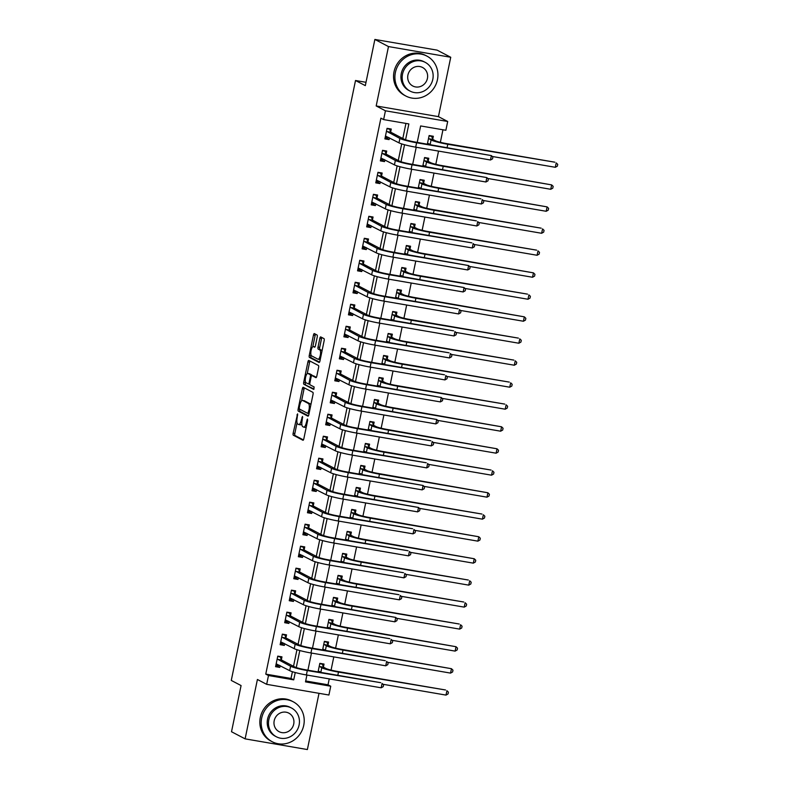 <?xml version="1.0" encoding="UTF-8"?>
<svg xmlns="http://www.w3.org/2000/svg" width="789" height="789" viewBox="0 0 789 789"><rect width="100%" height="100%" fill="white"/><g stroke="black" fill="none" stroke-linecap="round" stroke-linejoin="round"><path stroke-width="1.18" d="M297.571 413.85L293.143 433.21A1.775 0.582 -80.3 0 0 293.321 435.222L302.937 440.252A1.775 0.582 -80.3 0 0 302.996 440.272A1.775 0.582 -80.3 0 0 303.824 438.802L307.631 420.458L307.463 419.038L306.388 422.44A5.671 1.844 -80.3 0 1 303.716 427.135A5.671 1.844 -80.3 0 1 303.538 427.066L302.729 426.652A5.671 1.844 -80.3 0 1 302.167 420.231L302.532 416.454L301.418 419.837A5.671 1.844 -80.3 0 1 298.755 424.531A5.671 1.844 -80.3 0 1 298.567 424.472L297.769 424.048A5.671 1.844 -80.3 0 1 297.197 417.628L297.571 413.85M317.237 337.011A1.775 0.582 -80.3 0 0 317.06 335L314.367 333.589A1.775 0.582 -80.3 0 0 314.308 333.569A1.775 0.582 -80.3 0 0 313.47 335.039L309.258 355.415A1.775 0.582 -80.3 0 0 309.426 357.417L319.042 362.457A1.775 0.582 -80.3 0 0 319.101 362.476A1.775 0.582 -80.3 0 0 319.939 361.007L324.161 340.631A1.775 0.582 -80.3 0 0 323.983 338.619L320.719 336.923A1.775 0.582 -80.3 0 0 320.669 336.903A1.775 0.582 -80.3 0 0 319.831 338.363L318.026 347.091A1.775 0.582 -80.3 0 0 318.204 349.093L319.821 349.941A4.744 1.539 -80.3 0 1 320.334 355.06A4.744 1.539 -80.3 0 1 318.056 359.232A4.744 1.539 -80.3 0 1 317.908 359.173L311.576 355.859A4.744 1.539 -80.3 0 1 311.053 350.74A4.744 1.539 -80.3 0 1 313.332 346.568A4.744 1.539 -80.3 0 1 313.489 346.627L314.545 347.18A1.775 0.582 -80.3 0 0 314.604 347.199A1.775 0.582 -80.3 0 0 315.432 345.73L317.237 337.011M374.874 39.45L437.136 50.141L450.736 57.262L388.484 46.571L374.874 39.45L365.317 85.636L355.514 80.508L231.276 680.434L241.079 685.562L231.512 731.738L245.113 738.859L257.411 679.487L266.662 684.329L268.487 675.532L265.765 674.112L380.9 118.163L383.622 119.593L385.436 110.795L447.688 121.476L445.874 130.274L420.636 125.944L417.223 142.395M388.484 46.571L376.185 105.953L385.436 110.795M303.242 387.3A1.775 0.582 -80.3 0 0 303.183 387.281A1.775 0.582 -80.3 0 0 302.355 388.74L298.134 409.116A1.775 0.582 -80.3 0 0 298.311 411.128L307.927 416.158A1.775 0.582 -80.3 0 0 307.986 416.178A1.775 0.582 -80.3 0 0 308.815 414.718L313.036 394.332A1.775 0.582 -80.3 0 0 312.858 392.33L303.242 387.3M303.696 382.271L307.917 361.895A1.775 0.582 -80.3 0 1 308.746 360.425A1.775 0.582 -80.3 0 1 308.805 360.445L318.421 365.475A1.775 0.582 -80.3 0 1 318.598 367.487L316.793 376.205A1.775 0.582 -80.3 0 1 315.955 377.675A1.775 0.582 -80.3 0 1 315.896 377.655L312 375.613A1.775 0.582 -80.3 0 0 311.941 375.594A1.775 0.582 -80.3 0 0 311.113 377.053L309.909 382.843A1.775 0.582 -80.3 0 0 310.087 384.845L314.15 386.975L313.687 389.401L303.873 384.273A1.775 0.582 -80.3 0 1 303.696 382.271L305.373 382.557L305.511 381.925M245.113 738.859L307.375 749.55L319.012 693.314M265.765 674.112L291.003 678.441L292.403 671.705M293.518 666.311L296.95 649.712M298.074 644.317L301.506 627.719M302.621 622.324L306.063 605.725M307.177 600.33L310.619 583.732M311.734 578.337L315.166 561.748M316.29 556.353L319.723 539.755M320.837 534.36L324.279 517.762M325.393 512.367L328.835 495.768M329.95 490.373L333.392 473.775M334.506 468.38L337.939 451.791M339.063 446.396L342.495 429.798M343.609 424.403L347.052 407.805M348.166 402.41L351.608 385.811M352.722 380.416L356.155 363.818M357.279 358.423L360.711 341.824M361.826 336.439L365.268 319.841M366.382 314.446L369.824 297.847M370.938 292.453L374.371 275.854M375.495 270.459L378.927 253.861M380.042 248.466L383.484 231.867M384.598 226.482L388.04 209.884M389.155 204.489L392.597 187.89M393.711 182.496L397.143 165.897M398.267 160.502L401.7 143.904M402.814 138.509L405.94 123.419M281.377 659.722L281.969 656.852L277.767 656.132L275.578 666.685L279.789 667.405L280.144 665.66M285.934 637.729L286.525 634.859L282.324 634.139L280.134 644.692L284.336 645.412L284.701 643.676M290.49 615.736L291.082 612.866L286.871 612.146L284.691 622.699L288.892 623.428L289.257 621.683M295.037 593.742L295.638 590.872L291.427 590.152L289.238 600.715L293.449 601.435L293.814 599.689M299.593 571.759L300.185 568.889L295.983 568.159L293.794 578.722L298.005 579.442L298.36 577.696M304.15 549.765L304.741 546.895L300.54 546.175L298.35 556.728L302.552 557.448L302.917 555.703M308.706 527.772L309.298 524.902L305.087 524.182L302.907 534.735L307.108 535.455L307.473 533.719M313.253 505.779L313.854 502.909L309.643 502.189L307.463 512.742L311.665 513.461L312.03 511.726M317.809 483.785L318.401 480.915L314.2 480.195L312.01 490.748L316.221 491.478L316.576 489.732M322.366 461.802L322.957 458.932L318.756 458.202L316.567 468.765L320.778 469.485L321.133 467.739M326.922 439.808L327.514 436.938L323.312 436.218L321.123 446.771L325.324 447.491L325.689 445.746M331.479 417.815L332.07 414.945L327.859 414.225L325.679 424.778L329.881 425.498L330.246 423.752M336.025 395.822L336.627 392.952L332.416 392.232L330.226 402.784L334.437 403.504L334.792 401.769M340.582 373.828L341.173 370.958L336.972 370.238L334.783 380.791L338.994 381.521L339.349 379.775M345.138 351.845L345.73 348.975L341.529 348.245L339.339 358.808L343.54 359.528L343.905 357.782M349.695 329.851L350.286 326.981L346.075 326.261L343.896 336.814L348.097 337.534L348.462 335.789M354.241 307.858L354.843 304.988L350.632 304.268L348.442 314.821L352.653 315.541L353.018 313.795M358.798 285.865L359.389 282.995L355.188 282.275L352.999 292.827L357.21 293.547L357.565 291.812M363.354 263.871L363.946 261.001L359.745 260.281L357.555 270.834L361.766 271.564L362.121 269.818M367.911 241.888L368.502 239.018L364.291 238.288L362.112 248.851L366.313 249.571L366.678 247.825M372.457 219.894L373.059 217.024L368.848 216.294L366.668 226.857L370.869 227.577L371.234 225.832M377.014 197.901L377.606 195.031L373.404 194.311L371.215 204.864L375.426 205.584L375.781 203.838M381.57 175.908L382.162 173.038L377.961 172.318L375.771 182.87L379.982 183.59L380.337 181.855M386.127 153.914L386.718 151.044L382.517 150.324L380.328 160.877L384.529 161.607L384.894 159.861M390.683 131.921L391.275 129.051L387.064 128.331L384.884 138.894L389.085 139.614L389.45 137.868M305.698 680.966L328.017 684.793L329.24 678.885M331.064 670.108L333.796 656.892M335.611 648.114L338.353 634.898M340.167 626.121L342.909 612.905M344.724 604.137L347.456 590.922M349.28 582.144L352.012 568.928M353.827 560.151L356.569 546.935M358.384 538.157L361.125 524.941M362.94 516.164L365.672 502.948M367.496 494.18L370.228 480.965M372.053 472.187L374.785 458.971M376.6 450.194L379.341 436.978M381.156 428.2L383.898 414.984M385.713 406.207L388.444 392.991M390.269 384.223L393.001 371.008M394.816 362.23L397.557 349.014M399.372 340.237L402.114 327.021M403.929 318.243L406.66 305.027M408.485 296.25L411.217 283.034M413.032 274.256L415.773 261.041M417.588 252.273L420.33 239.057M422.145 230.28L424.886 217.064M426.701 208.286L429.433 195.07M431.258 186.293L433.989 173.077M435.804 164.299L438.546 151.084M440.361 142.316L442.954 129.771M323.441 666.942L324.032 664.072L319.831 663.352L318.056 671.932M327.997 644.948L328.589 642.078L324.378 641.358L322.602 649.939M332.544 622.955L333.145 620.085L328.934 619.365L327.159 627.945M337.1 600.971L337.702 598.101L333.491 597.372L331.715 605.952M341.657 578.978L342.248 576.108L338.047 575.378L336.272 583.959M346.213 556.985L346.805 554.115L342.604 553.395L340.818 561.975M350.77 534.991L351.361 532.121L347.15 531.401L345.375 539.982M355.316 512.998L355.918 510.128L351.707 509.408L349.931 517.988M359.873 491.005L360.465 488.135L356.263 487.415L354.488 495.995M364.429 469.021L365.021 466.151L360.82 465.421L359.034 474.002M368.986 447.028L369.577 444.158L365.366 443.438L363.591 452.018M373.532 425.034L374.134 422.164L369.923 421.444L368.147 430.025M378.089 403.041L378.681 400.171L374.479 399.451L372.704 408.031M382.645 381.048L383.237 378.178L379.036 377.458L377.26 386.038M387.202 359.064L387.793 356.194L383.592 355.464L381.807 364.045M391.758 337.071L392.35 334.201L388.139 333.481L386.363 342.061M396.305 315.077L396.906 312.207L392.695 311.487L390.92 320.068M400.861 293.084L401.453 290.214L397.252 289.494L395.476 298.074M405.418 271.091L406.01 268.221L401.808 267.501L400.023 276.081M409.974 249.107L410.566 246.237L406.355 245.507L404.579 254.088M414.521 227.114L415.122 224.244L410.911 223.524L409.136 232.104M419.077 205.12L419.669 202.25L415.468 201.53L413.692 210.111M423.634 183.127L424.226 180.257L420.024 179.537L418.249 188.117M428.19 161.134L428.782 158.264L424.571 157.544L422.796 166.124M432.737 139.15L433.339 136.28L429.127 135.55L427.352 144.131M366.007 82.303L355.514 80.508M376.185 105.953L438.437 116.634L450.736 57.262M438.437 116.634L447.688 121.476M328.017 684.793L330.739 686.223L328.914 695.02L266.662 684.329M405.576 139.771L408.86 123.922L383.622 119.593M268.487 675.532L293.725 679.862L295.244 672.534M296.269 667.563L299.8 650.54M300.826 645.57L304.357 628.547M305.382 623.586L308.903 606.554M309.939 601.593L313.46 584.57M314.486 579.599L318.016 562.577M319.042 557.606L322.573 540.583M323.598 535.613L327.119 518.59M328.155 513.629L331.676 496.597M332.702 491.636L336.232 474.613M337.258 469.642L340.789 452.62M341.815 447.649L345.335 430.626M346.371 425.656L349.892 408.633M350.927 403.672L354.448 386.64M355.474 381.679L359.005 364.656M360.031 359.685L363.561 342.663M364.587 337.692L368.108 320.669M369.144 315.699L372.664 298.676M373.69 293.715L377.221 276.683M378.247 271.722L381.777 254.699M382.803 249.728L386.324 232.706M387.36 227.735L390.88 210.712M391.906 205.742L395.437 188.719M396.463 183.748L399.993 166.726M401.019 161.765L404.54 144.732M306.921 675.049L305.501 681.883L330.739 686.223M416.217 147.257L412.667 164.388M411.661 169.25L408.12 186.382M407.114 191.244L403.564 208.365M402.558 213.227L399.007 230.358M398.001 235.221L394.451 252.352M393.445 257.214L389.904 274.345M388.898 279.207L385.348 296.339M384.342 301.201L380.791 318.332M379.785 323.184L376.235 340.315M375.229 345.178L371.688 362.309M370.672 367.171L367.132 384.302M366.126 389.164L362.575 406.296M361.569 411.158L358.019 428.289M357.013 433.141L353.462 450.272M352.456 455.135L348.916 472.266M347.91 477.128L344.359 494.259M343.353 499.121L339.803 516.253M338.797 521.115L335.246 538.246M334.24 543.098L330.699 560.229M329.694 565.092L326.143 582.223M325.137 587.085L321.587 604.216M320.581 609.078L317.03 626.21M316.024 631.072L312.483 648.203M311.468 653.055L307.927 670.186M291.003 678.441L293.725 679.862M279.789 667.405L275.854 665.354M284.336 645.412L280.411 643.36M288.892 623.428L284.967 621.367M293.449 601.435L289.514 599.374M298.005 579.442L294.07 577.38M302.552 557.448L298.627 555.397M307.108 535.455L303.183 533.403M311.665 513.461L307.74 511.41M316.221 491.478L312.286 489.417M320.778 469.485L316.843 467.423M325.324 447.491L321.399 445.43M329.881 425.498L325.956 423.446M334.437 403.504L330.502 401.453M338.994 381.521L335.059 379.46M343.54 359.528L339.615 357.466M348.097 337.534L344.172 335.473M352.653 315.541L348.728 313.489M357.21 293.547L353.275 291.496M361.766 271.564L357.831 269.503M366.313 249.571L362.388 247.509M370.869 227.577L366.944 225.516M375.426 205.584L371.491 203.532M379.982 183.59L376.047 181.539M384.529 161.607L380.604 159.546M389.085 139.614L385.16 137.552M300.244 424.758A5.671 1.844 -80.3 0 0 300.431 424.817A5.671 1.844 -80.3 0 0 301.822 423.723M305.215 427.362A5.671 1.844 -80.3 0 0 305.402 427.421A5.671 1.844 -80.3 0 0 306.27 427.027M297.049 422.786L294.83 433.496A1.775 0.582 -80.3 0 0 295.007 435.508L303.43 439.917M299.85 409.254L299.81 409.412A1.775 0.582 -80.3 0 0 299.988 411.414L308.42 415.833M304.426 387.922A1.775 0.582 -80.3 0 0 304.031 389.036L301.595 400.812M299.278 407.617L299.396 409.018L307.878 413.446L308.982 409.915A5.671 1.844 -80.3 0 0 308.41 403.495L302.651 400.477A5.671 1.844 -80.3 0 0 302.463 400.417A5.671 1.844 -80.3 0 0 299.79 405.112L299.278 407.617M310.817 405.053A5.671 1.844 -80.3 0 0 310.097 403.79L308.41 403.495M303.952 400.704A5.671 1.844 -80.3 0 1 304.14 400.704A5.671 1.844 -80.3 0 1 304.327 400.763L310.097 403.79M307.227 373.641L309.594 362.181L307.917 361.895M309.988 361.066A1.775 0.582 -80.3 0 0 309.594 362.181M316.399 377.32L313.687 375.899A1.775 0.582 -80.3 0 0 313.627 375.88A1.775 0.582 -80.3 0 0 313.558 375.88M314.071 389.016L303.873 384.273M307.957 373.493A4.744 1.539 -80.3 0 0 307.799 373.444A4.744 1.539 -80.3 0 0 305.521 377.606A4.744 1.539 -80.3 0 0 306.043 382.734L308.272 383.898A1.775 0.582 -80.3 0 0 308.331 383.918A1.775 0.582 -80.3 0 0 309.16 382.448L310.363 376.669A1.775 0.582 -80.3 0 0 310.185 374.657L307.957 373.493L309.633 373.779A4.744 1.539 -80.3 0 0 309.485 373.73A4.744 1.539 -80.3 0 0 309.318 373.73M312.138 375.623A1.775 0.582 -80.3 0 0 311.862 374.953L310.185 374.657M309.633 373.779L311.862 374.953M305.373 382.557A1.775 0.582 -80.3 0 0 305.55 384.559M313.489 346.627L315.018 346.884A4.744 1.539 -80.3 0 0 315.018 346.864A4.744 1.539 -80.3 0 0 314.85 346.854M319.584 359.468A4.744 1.539 -80.3 0 0 319.742 359.518A4.744 1.539 -80.3 0 0 320.285 359.35M322.011 350.977A4.744 1.539 -80.3 0 0 321.498 350.227L319.821 349.941M321.912 337.534A1.775 0.582 -80.3 0 0 321.517 338.659L319.703 347.377A1.775 0.582 -80.3 0 0 319.88 349.379L321.498 350.227M311.063 355.109L310.935 355.701A1.775 0.582 -80.3 0 0 311.113 357.713L319.545 362.121M315.551 334.211A1.775 0.582 -80.3 0 0 315.156 335.325L312.789 346.746M319.752 663.707L322.326 664.151L323.559 667.238L325.985 668.5A9.024 0.888 11.7 0 0 337.12 671.37L445.558 689.99L338.481 672.08A13.541 1.341 -168.3 0 1 321.774 667.78L319.229 666.222M321.261 663.598L322.326 664.151M318.233 671.035L320.867 672.179L321.774 667.78M446.002 695.099L446.919 690.7L448.418 692.18L448.053 693.935L446.002 695.099L382.981 684.28M321.695 672.553A13.541 1.341 -168.3 0 1 320.867 672.179M323.559 667.238L319.348 666.508M279.198 656.379L280.263 656.931L277.689 656.487M279.286 665.216L278.448 665.729L275.864 665.285M276.17 663.815L289.691 670.66L290.599 666.261L277.176 659.002M280.263 656.931L281.495 660.008L294.8 666.981A9.024 0.888 11.7 0 0 305.935 669.851L380.722 682.682L307.296 670.561A13.541 1.341 -168.3 0 1 290.599 666.261M381.176 687.801L382.083 683.402L383.592 684.882L383.227 686.637L381.176 687.801L306.388 674.96A13.541 1.341 -168.3 0 1 289.691 670.66M281.495 660.008L277.284 659.288M324.309 641.723L326.883 642.157L328.116 645.244L330.532 646.516A9.024 0.888 11.7 0 0 341.667 649.377L451.466 668.707L343.028 650.097A13.541 1.341 -168.3 0 1 326.33 645.787L323.786 644.228M325.818 641.605L326.883 642.157M322.79 649.041L325.423 650.185L326.33 645.787M450.558 673.106L451.466 668.707L452.975 670.186L452.61 671.952L450.558 673.106L387.537 662.287M326.242 650.56A13.541 1.341 -168.3 0 1 325.423 650.185M328.116 645.244L323.904 644.524M328.865 619.73L331.439 620.174L332.662 623.251L335.088 624.523A9.024 0.888 11.7 0 0 346.223 627.393L456.022 646.714L347.584 628.103A13.541 1.341 -168.3 0 1 330.887 623.793L328.342 622.235M330.374 619.612L331.439 620.174M327.346 627.048L329.97 628.192L330.887 623.793M455.115 651.112L456.022 646.714L457.531 648.193L457.166 649.958L455.115 651.112L392.084 640.293M330.798 628.567A13.541 1.341 -168.3 0 1 329.97 628.192M332.662 623.251L328.461 622.531M333.412 597.737L335.996 598.18L337.219 601.257L339.645 602.53A9.024 0.888 11.7 0 0 350.78 605.4L459.218 624.01L352.141 606.11A13.541 1.341 -168.3 0 1 335.433 601.81L332.899 600.242M334.93 597.618L335.996 598.18M331.903 605.064L334.526 606.208L335.433 601.81M459.662 629.119L460.579 624.72L462.078 626.21L461.723 627.965L459.662 629.119L396.64 618.3M335.355 606.583A13.541 1.341 -168.3 0 1 334.526 606.208M337.219 601.257L333.017 600.537M283.754 634.386L284.819 634.938L282.245 634.504M283.843 643.222L282.995 643.735L280.42 643.291M280.726 641.822L294.238 648.666L295.155 644.268L281.722 637.009M284.819 634.938L286.052 638.025L299.356 644.988A9.024 0.888 11.7 0 0 310.491 647.858L385.279 660.699L311.852 648.568A13.541 1.341 -168.3 0 1 295.155 644.268M385.732 665.808L386.64 661.409L388.149 662.888L387.784 664.644L385.732 665.808L310.945 652.967A13.541 1.341 -168.3 0 1 294.238 648.666M286.052 638.025L281.841 637.295M288.31 612.392L289.376 612.954L286.801 612.511M288.389 621.229L287.551 621.742L284.977 621.308M285.283 619.829L298.794 626.673L299.702 622.274L286.279 615.016M289.376 612.954L290.599 616.031L303.913 622.994A9.024 0.888 11.7 0 0 315.048 625.864L389.835 638.705L316.409 626.574A13.541 1.341 -168.3 0 1 299.702 622.274M390.279 643.814L391.196 639.415L392.705 640.895L392.34 642.66L390.279 643.814L315.492 630.973A13.541 1.341 -168.3 0 1 298.794 626.673M290.599 616.031L286.397 615.312M292.867 590.399L293.932 590.961L291.358 590.517M292.946 599.236L292.108 599.758L289.533 599.315M289.839 597.845L303.351 604.68L304.258 600.281L290.835 593.022M293.932 590.961L295.155 594.038L308.469 601.011A9.024 0.888 11.7 0 0 319.604 603.871L395.753 617.422L320.965 604.591A13.541 1.341 -168.3 0 1 304.258 600.281M394.835 621.821L395.753 617.422L397.252 618.901L396.887 620.667L394.835 621.821L320.048 608.99A13.541 1.341 -168.3 0 1 303.351 604.68M295.155 594.038L290.954 593.318M337.968 575.743L340.542 576.187L341.775 579.264L344.201 580.536A9.024 0.888 11.7 0 0 355.336 583.406L463.774 602.017L356.697 584.116A13.541 1.341 -168.3 0 1 339.99 579.816L337.455 578.248M339.477 575.625L340.542 576.187M336.449 583.071L339.083 584.215L339.99 579.816M464.218 607.126L465.135 602.737L466.634 604.216L466.269 605.972L464.218 607.126L401.197 596.316M339.911 584.59A13.541 1.341 -168.3 0 1 339.083 584.215M341.775 579.264L337.564 578.544M297.414 568.405L298.479 568.968L295.905 568.524M297.502 577.242L296.664 577.765L294.09 577.321M294.386 575.852L307.907 582.696L308.815 578.298L295.392 571.029M298.479 568.968L299.712 572.045L313.016 579.018A9.024 0.888 11.7 0 0 324.151 581.887L398.938 594.719L325.512 582.598A13.541 1.341 -168.3 0 1 308.815 578.298M399.392 599.827L400.299 595.429L401.808 596.918L401.443 598.673L399.392 599.827L324.604 586.996A13.541 1.341 -168.3 0 1 307.907 582.696M299.712 572.045L295.5 571.325M261.672 718.138A22.565 21.224 117.6 0 0 272.235 741.749A22.565 21.224 117.6 0 0 303.735 725.357A22.565 21.224 117.6 0 0 293.173 701.756A22.565 21.224 117.6 0 0 261.672 718.138M293.173 701.756L291.812 701.046A22.565 21.224 117.6 0 0 260.311 717.428A22.565 21.224 117.6 0 0 270.874 741.029L272.235 741.749M276.416 736.798L275.164 736.147A16.253 15.277 -62.4 0 1 267.56 719.154A16.253 15.277 -62.4 0 1 290.244 707.358L291.496 708.009A16.253 15.277 117.6 0 0 268.812 719.805A16.253 15.277 117.6 0 0 276.416 736.798A16.253 15.277 117.6 0 0 299.1 725.002A16.253 15.277 117.6 0 0 291.496 708.009M293.715 724.085A10.474 9.843 117.6 0 0 288.813 713.128A10.474 9.843 117.6 0 0 274.197 720.732A10.474 9.843 117.6 0 0 279.099 731.679A10.474 9.843 117.6 0 0 293.715 724.085M395.388 72.47A22.565 21.224 117.6 0 0 405.95 96.08A22.565 21.224 117.6 0 0 437.451 79.689A22.565 21.224 117.6 0 0 426.879 56.088A22.565 21.224 117.6 0 0 395.388 72.47M426.879 56.088L425.518 55.378A22.565 21.224 117.6 0 0 394.027 71.76A22.565 21.224 117.6 0 0 404.589 95.361L405.95 96.08M410.132 91.13L408.88 90.479A16.253 15.277 -62.4 0 1 401.276 73.485A16.253 15.277 -62.4 0 1 423.949 61.69L425.202 62.341A16.253 15.277 117.6 0 0 402.528 74.136A16.253 15.277 117.6 0 0 410.132 91.13A16.253 15.277 117.6 0 0 432.806 79.334A16.253 15.277 117.6 0 0 425.202 62.341M427.421 78.407A10.474 9.843 117.6 0 0 422.519 67.46A10.474 9.843 117.6 0 0 407.913 75.063A10.474 9.843 117.6 0 0 412.815 86.011A10.474 9.843 117.6 0 0 427.421 78.407M342.525 553.75L345.099 554.194L346.332 557.281L348.758 558.543A9.024 0.888 11.7 0 0 359.883 561.413L468.321 580.023L361.244 562.123A13.541 1.341 -168.3 0 1 344.546 557.823L342.002 556.265M344.034 553.641L345.099 554.194M341.006 561.078L343.639 562.222L344.546 557.823M468.774 585.142L469.682 580.743L471.191 582.223L470.826 583.978L468.774 585.142L405.753 574.323M344.468 562.596A13.541 1.341 -168.3 0 1 343.639 562.222M346.332 557.281L342.12 556.551M301.97 546.422L303.035 546.974L300.461 546.53M302.059 555.259L301.211 555.772L298.637 555.328M298.942 553.858L312.454 560.703L313.371 556.304L299.938 549.045M303.035 546.974L304.268 550.051L317.572 557.024A9.024 0.888 11.7 0 0 328.707 559.894L403.495 572.725L330.068 560.604A13.541 1.341 -168.3 0 1 313.371 556.304M403.948 577.844L404.856 573.445L406.365 574.925L406 576.68L403.948 577.844L329.161 565.003A13.541 1.341 -168.3 0 1 312.454 560.703M304.268 550.051L300.057 549.331M347.081 531.766L349.655 532.2L350.878 535.287L353.304 536.55A9.024 0.888 11.7 0 0 364.439 539.42L474.238 558.75L365.8 540.14A13.541 1.341 -168.3 0 1 349.103 535.83L346.558 534.271M348.59 531.648L349.655 532.2M345.562 539.084L348.186 540.228L349.103 535.83M473.331 563.149L474.238 558.75L475.747 560.229L475.382 561.985L473.331 563.149L410.3 552.33M349.014 540.603A13.541 1.341 -168.3 0 1 348.186 540.228M350.878 535.287L346.677 534.567M306.526 524.429L307.592 524.981L305.018 524.537M306.605 533.265L305.767 533.778L303.193 533.334M303.499 531.865L317.01 538.709L317.928 534.311L304.495 527.052M307.592 524.981L308.815 528.068L322.129 535.031A9.024 0.888 11.7 0 0 333.264 537.901L408.051 550.742L334.625 538.611A13.541 1.341 -168.3 0 1 317.928 534.311M408.505 555.851L409.412 551.452L410.921 552.931L410.556 554.687L408.505 555.851L333.717 543.01A13.541 1.341 -168.3 0 1 317.01 538.709M308.815 528.068L304.613 527.338M351.638 509.773L354.212 510.217L355.435 513.294L357.861 514.566A9.024 0.888 11.7 0 0 368.996 517.436L478.795 536.757L370.357 518.146A13.541 1.341 -168.3 0 1 353.659 513.836L351.115 512.278M353.147 509.655L354.212 510.217M350.119 517.091L352.742 518.235L353.659 513.836M477.887 541.155L478.795 536.757L480.304 538.236L479.939 540.001L477.887 541.155L414.856 530.336M353.571 518.61A13.541 1.341 -168.3 0 1 352.742 518.235M355.435 513.294L351.233 512.574M311.083 502.435L312.148 502.987L309.574 502.554M311.162 511.272L310.324 511.785L307.749 511.351M308.055 509.872L321.567 516.716L322.474 512.317L309.051 505.059M312.148 502.987L313.371 506.074L326.685 513.037A9.024 0.888 11.7 0 0 337.82 515.907L412.608 528.748L339.181 516.617A13.541 1.341 -168.3 0 1 322.474 512.317M413.051 533.857L413.969 529.458L415.468 530.938L415.103 532.703L413.051 533.857L338.264 521.016A13.541 1.341 -168.3 0 1 321.567 516.716M313.371 506.074L309.17 505.354M356.184 487.78L358.758 488.223L359.991 491.3L362.417 492.573A9.024 0.888 11.7 0 0 373.552 495.443L481.99 514.053L374.913 496.153A13.541 1.341 -168.3 0 1 358.206 491.853L355.671 490.285M357.693 487.661L358.758 488.223M354.665 495.107L357.299 496.251L358.206 491.853M482.434 519.162L483.351 514.763L484.85 516.243L484.485 518.008L482.434 519.162L419.413 508.343M358.127 496.626A13.541 1.341 -168.3 0 1 357.299 496.251M359.991 491.3L355.78 490.58M315.63 480.442L316.695 481.004L314.121 480.56M315.718 489.279L314.88 489.801L312.306 489.358M312.612 487.878L326.123 494.723L327.031 490.324L313.608 483.065M316.695 481.004L317.928 484.081L331.242 491.054A9.024 0.888 11.7 0 0 342.367 493.914L418.515 507.465L343.728 494.634A13.541 1.341 -168.3 0 1 327.031 490.324M417.608 511.864L418.515 507.465L420.024 508.944L419.659 510.71L417.608 511.864L342.82 499.033A13.541 1.341 -168.3 0 1 326.123 494.723M317.928 484.081L313.726 483.361M360.741 465.786L363.315 466.23L364.548 469.307L366.974 470.579A9.024 0.888 11.7 0 0 378.109 473.449L487.898 492.77L379.46 474.159A13.541 1.341 -168.3 0 1 362.762 469.859L360.218 468.291M362.25 465.668L363.315 466.23M359.222 473.114L361.855 474.258L362.762 469.859M486.991 497.169L487.898 492.77L489.407 494.259L489.042 496.015L486.991 497.169L423.969 486.359M362.684 474.633A13.541 1.341 -168.3 0 1 361.855 474.258M364.548 469.307L360.336 468.587M320.186 458.448L321.251 459.011L318.677 458.567M320.275 467.285L319.437 467.808L316.853 467.364M317.158 465.895L330.67 472.729L331.587 468.341L318.154 461.072M321.251 459.011L322.484 462.088L335.789 469.06A9.024 0.888 11.7 0 0 346.923 471.93L423.072 485.472L348.284 472.641A13.541 1.341 -168.3 0 1 331.587 468.341M422.164 489.87L423.072 485.472L424.581 486.961L424.216 488.716L422.164 489.87L347.377 477.039A13.541 1.341 -168.3 0 1 330.67 472.729M322.484 462.088L318.273 461.368M365.297 443.793L367.871 444.237L369.094 447.324L371.52 448.586A9.024 0.888 11.7 0 0 382.655 451.456L491.093 470.066L384.016 452.166A13.541 1.341 -168.3 0 1 367.319 447.866L364.774 446.308M366.806 443.684L367.871 444.237M363.778 451.121L366.412 452.265L367.319 447.866M491.547 475.185L492.454 470.786L493.963 472.266L493.598 474.021L491.547 475.185L428.526 464.366M367.23 452.639A13.541 1.341 -168.3 0 1 366.412 452.265M369.094 447.324L364.893 446.594M324.743 436.465L325.808 437.017L323.234 436.573M324.831 445.302L323.983 445.815L321.409 445.371M321.715 443.901L335.226 450.746L336.144 446.347L322.711 439.088M325.808 437.017L327.041 440.094L340.345 447.067A9.024 0.888 11.7 0 0 351.48 449.937L426.267 462.768L352.841 450.647A13.541 1.341 -168.3 0 1 336.144 446.347M426.721 467.887L427.628 463.488L429.137 464.968L428.772 466.723L426.721 467.887L351.933 455.046A13.541 1.341 -168.3 0 1 335.226 450.746M327.041 440.094L322.829 439.374M369.854 421.809L372.428 422.243L373.651 425.33L376.077 426.593A9.024 0.888 11.7 0 0 387.212 429.463L497.011 448.793L388.573 430.183A13.541 1.341 -168.3 0 1 371.875 425.873L369.331 424.314M371.363 421.691L372.428 422.243M368.335 429.127L370.958 430.271L371.875 425.873M496.103 453.192L497.011 448.793L498.52 450.272L498.155 452.028L496.103 453.192L433.072 442.373M371.787 430.646A13.541 1.341 -168.3 0 1 370.958 430.271M373.651 425.33L369.449 424.61M329.299 414.472L330.364 415.024L327.79 414.58M329.378 423.308L328.54 423.821L325.965 423.377M326.271 421.908L339.783 428.752L340.69 424.354L327.267 417.095M330.364 415.024L331.587 418.111L344.901 425.074A9.024 0.888 11.7 0 0 356.036 427.944L430.824 440.785L357.397 428.654A13.541 1.341 -168.3 0 1 340.69 424.354M431.267 445.893L432.185 441.495L433.684 442.974L433.329 444.73L431.267 445.893L356.48 433.053A13.541 1.341 -168.3 0 1 339.783 428.752M331.587 418.111L327.386 417.381M374.4 399.816L376.974 400.26L378.207 403.337L380.633 404.609A9.024 0.888 11.7 0 0 391.768 407.469L501.567 426.8L393.129 408.189A13.541 1.341 -168.3 0 1 376.422 403.879L373.887 402.321M375.909 399.698L376.974 400.26M372.891 407.134L375.515 408.278L376.422 403.879M500.65 431.198L501.567 426.8L503.066 428.279L502.701 430.044L500.65 431.198L437.629 420.379M376.343 408.653A13.541 1.341 -168.3 0 1 375.515 408.278M378.207 403.337L374.006 402.617M333.855 392.478L334.921 393.03L332.337 392.597M333.934 401.315L333.096 401.828L330.522 401.394M330.828 399.915L344.339 406.759L345.247 402.36L331.824 395.102M334.921 393.03L336.144 396.117L349.458 403.08A9.024 0.888 11.7 0 0 360.593 405.95L436.741 419.501L361.944 406.66A13.541 1.341 -168.3 0 1 345.247 402.36M435.824 423.9L436.741 419.501L438.24 420.981L437.875 422.746L435.824 423.9L361.037 411.059A13.541 1.341 -168.3 0 1 344.339 406.759M336.144 396.117L331.942 395.397M378.957 377.823L381.531 378.266L382.764 381.343L385.19 382.616A9.024 0.888 11.7 0 0 396.325 385.486L504.763 404.096L397.686 386.196A13.541 1.341 -168.3 0 1 380.979 381.896L378.434 380.328M380.466 377.704L381.531 378.266M377.438 385.15L380.071 386.294L380.979 381.896M505.207 409.205L506.124 404.806L507.623 406.286L507.258 408.051L505.207 409.205L442.185 398.386M380.9 386.669A13.541 1.341 -168.3 0 1 380.071 386.294M382.764 381.343L378.552 380.623M338.402 370.485L339.467 371.047L336.893 370.603M338.491 379.322L337.653 379.844L335.078 379.401M335.374 377.921L348.896 384.766L349.803 380.367L336.38 373.108M339.467 371.047L340.7 374.124L354.005 381.087A9.024 0.888 11.7 0 0 365.139 383.957L441.288 397.508L366.5 384.677A13.541 1.341 -168.3 0 1 349.803 380.367M440.38 401.907L441.288 397.508L442.797 398.987L442.432 400.753L440.38 401.907L365.593 389.076A13.541 1.341 -168.3 0 1 348.896 384.766M340.7 374.124L336.489 373.404M383.513 355.829L386.087 356.273L387.32 359.35L389.736 360.622A9.024 0.888 11.7 0 0 400.871 363.492L509.309 382.103L402.232 364.202A13.541 1.341 -168.3 0 1 385.535 359.902L382.99 358.334M385.022 355.711L386.087 356.273M381.994 363.157L384.628 364.301L385.535 359.902M509.763 387.212L510.67 382.813L512.179 384.302L511.814 386.058L509.763 387.212L446.742 376.392M385.446 364.676A13.541 1.341 -168.3 0 1 384.628 364.301M387.32 359.35L383.109 358.63M342.959 348.491L344.024 349.054L341.45 348.61M343.047 357.328L342.199 357.851L339.625 357.407M339.931 355.938L353.442 362.772L354.36 358.374L340.927 351.115M344.024 349.054L345.257 352.131L358.561 359.103A9.024 0.888 11.7 0 0 369.696 361.973L444.483 374.805L371.057 362.684A13.541 1.341 -168.3 0 1 354.36 358.374M444.937 379.913L445.844 375.515L447.353 377.004L446.988 378.759L444.937 379.913L370.149 367.082A13.541 1.341 -168.3 0 1 353.442 362.772M345.257 352.131L341.045 351.411M388.07 333.836L390.644 334.28L391.867 337.357L394.293 338.629A9.024 0.888 11.7 0 0 405.428 341.499L513.866 360.109L406.789 342.209A13.541 1.341 -168.3 0 1 390.091 337.909L387.547 336.351M389.579 333.727L390.644 334.28M386.551 341.164L389.174 342.308L390.091 337.909M514.32 365.228L515.227 360.829L516.736 362.309L516.371 364.064L514.32 365.228L451.288 354.409M390.003 342.682A13.541 1.341 -168.3 0 1 389.174 342.308M391.867 337.357L387.665 336.637M347.515 326.508L348.58 327.06L346.006 326.616M347.594 335.335L346.756 335.858L344.182 335.414M344.487 333.944L357.999 340.789L358.906 336.39L345.483 329.131M348.58 327.06L349.803 330.137L363.118 337.11A9.024 0.888 11.7 0 0 374.252 339.98L449.04 352.811L375.613 340.69A13.541 1.341 -168.3 0 1 358.906 336.39M449.483 357.93L450.401 353.531L451.91 355.011L451.545 356.766L449.483 357.93L374.696 345.089A13.541 1.341 -168.3 0 1 357.999 340.789M349.803 330.137L345.602 329.417M392.616 311.852L395.2 312.286L396.423 315.373L398.849 316.636A9.024 0.888 11.7 0 0 409.984 319.506L518.422 338.126L411.345 320.216A13.541 1.341 -168.3 0 1 394.648 315.916L392.103 314.357M394.135 311.734L395.2 312.286M391.107 319.17L393.731 320.314L394.648 315.916M518.866 343.235L519.783 338.836L521.292 340.315L520.927 342.071L518.866 343.235L455.845 332.416M394.559 320.689A13.541 1.341 -168.3 0 1 393.731 320.314M396.423 315.373L392.222 314.643M352.072 304.515L353.137 305.067L350.563 304.623M352.15 313.351L351.312 313.864L348.738 313.42M349.044 311.951L362.555 318.795L363.463 314.397L350.04 307.138M353.137 305.067L354.36 308.154L367.674 315.117A9.024 0.888 11.7 0 0 378.809 317.987L453.596 330.828L380.17 318.697A13.541 1.341 -168.3 0 1 363.463 314.397M454.04 335.936L454.957 331.538L456.456 333.017L456.091 334.773L454.04 335.936L379.253 323.096A13.541 1.341 -168.3 0 1 362.555 318.795M354.36 308.154L350.158 307.424M397.173 289.859L399.747 290.303L400.98 293.38L403.406 294.652A9.024 0.888 11.7 0 0 414.541 297.512L524.34 316.843L415.902 298.232A13.541 1.341 -168.3 0 1 399.195 293.922L396.66 292.364M398.682 289.741L399.747 290.303M395.654 297.177L398.287 298.321L399.195 293.922M523.423 321.241L524.34 316.843L525.839 318.322L525.474 320.087L523.423 321.241L460.401 310.422M399.116 298.696A13.541 1.341 -168.3 0 1 398.287 298.321M400.98 293.38L396.768 292.66M356.618 282.521L357.683 283.073L355.109 282.64M356.707 291.358L355.869 291.871L353.294 291.437M353.6 289.957L367.112 296.802L368.019 292.403L354.596 285.145M357.683 283.073L358.916 286.16L372.221 293.123A9.024 0.888 11.7 0 0 383.355 295.993L458.143 308.834L384.716 296.703A13.541 1.341 -168.3 0 1 368.019 292.403M458.596 313.943L459.504 309.544L461.013 311.024L460.648 312.789L458.596 313.943L383.809 301.102A13.541 1.341 -168.3 0 1 367.112 296.802M358.916 286.16L354.705 285.44M401.729 267.865L404.303 268.309L405.536 271.386L407.962 272.659A9.024 0.888 11.7 0 0 419.087 275.529L527.525 294.139L420.448 276.239A13.541 1.341 -168.3 0 1 403.751 271.939L401.207 270.371M403.238 267.747L404.303 268.309M400.21 275.193L402.844 276.337L403.751 271.939M527.979 299.248L528.886 294.849L530.395 296.329L530.03 298.094L527.979 299.248L464.958 288.429M403.672 276.712A13.541 1.341 -168.3 0 1 402.844 276.337M405.536 271.386L401.325 270.666M361.175 260.528L362.24 261.09L359.666 260.646M361.263 269.365L360.415 269.887L357.841 269.443M358.147 267.964L371.658 274.809L372.576 270.41L359.143 263.151M362.24 261.09L363.473 264.167L376.777 271.13A9.024 0.888 11.7 0 0 387.912 274L464.06 287.551L389.273 274.72A13.541 1.341 -168.3 0 1 372.576 270.41M463.153 291.95L464.06 287.551L465.569 289.03L465.204 290.796L463.153 291.95L388.366 279.109A13.541 1.341 -168.3 0 1 371.658 274.809M363.473 264.167L359.261 263.447M406.286 245.872L408.86 246.316L410.083 249.393L412.509 250.665A9.024 0.888 11.7 0 0 423.644 253.535L533.443 272.856L425.005 254.245A13.541 1.341 -168.3 0 1 408.308 249.945L405.763 248.377M407.795 245.754L408.86 246.316M404.767 253.2L407.39 254.344L408.308 249.945M532.536 277.255L533.443 272.856L534.952 274.345L534.587 276.101L532.536 277.255L469.504 266.435M408.219 254.719A13.541 1.341 -168.3 0 1 407.39 254.344M410.083 249.393L405.881 248.673M365.731 238.534L366.796 239.097L364.222 238.653M365.81 247.371L364.972 247.894L362.398 247.45M362.703 245.981L376.215 252.815L377.132 248.417L363.699 241.158M366.796 239.097L368.019 242.174L381.334 249.146A9.024 0.888 11.7 0 0 392.468 252.016L468.617 265.558L393.829 252.727A13.541 1.341 -168.3 0 1 377.132 248.417M467.709 269.956L468.617 265.558L470.126 267.047L469.761 268.802L467.709 269.956L392.922 257.125A13.541 1.341 -168.3 0 1 376.215 252.815M368.019 242.174L363.818 241.454M410.842 223.879L413.416 224.323L414.639 227.4L417.065 228.672A9.024 0.888 11.7 0 0 428.2 231.542L536.638 250.152L429.561 232.252A13.541 1.341 -168.3 0 1 412.864 227.952L410.319 226.394M412.351 223.77L413.416 224.323M409.323 231.207L411.947 232.351L412.864 227.952M537.092 255.271L537.999 250.872L539.508 252.352L539.143 254.107L537.092 255.271L474.061 244.452M412.775 232.725A13.541 1.341 -168.3 0 1 411.947 232.351M414.639 227.4L410.438 226.68M370.288 216.541L371.353 217.103L368.779 216.659M370.366 225.378L369.528 225.901L366.954 225.457M367.26 223.987L380.771 230.832L381.679 226.433L368.256 219.164M371.353 217.103L372.576 220.18L385.89 227.153A9.024 0.888 11.7 0 0 397.025 230.023L471.812 242.854L398.386 230.733A13.541 1.341 -168.3 0 1 381.679 226.433M472.256 247.973L473.173 243.574L474.672 245.054L474.307 246.809L472.256 247.973L397.469 235.132A13.541 1.341 -168.3 0 1 380.771 230.832M372.576 220.18L368.374 219.46M415.389 201.885L417.963 202.329L419.196 205.416L421.622 206.679A9.024 0.888 11.7 0 0 432.757 209.549L541.195 228.169L434.118 210.259A13.541 1.341 -168.3 0 1 417.411 205.959L414.876 204.4M416.898 201.777L417.963 202.329M413.88 209.213L416.503 210.357L417.411 205.959M541.639 233.278L542.556 228.879L544.055 230.358L543.69 232.114L541.639 233.278L478.617 222.459M417.332 210.732A13.541 1.341 -168.3 0 1 416.503 210.357M419.196 205.416L414.984 204.686M374.834 194.558L375.899 195.11L373.325 194.666M374.923 203.394L374.085 203.907L371.511 203.463M371.816 201.994L385.328 208.838L386.235 204.44L372.812 197.181M375.899 195.11L377.132 198.197L390.447 205.16A9.024 0.888 11.7 0 0 401.571 208.03L476.369 220.871L402.932 208.74A13.541 1.341 -168.3 0 1 386.235 204.44M476.812 225.979L477.72 221.581L479.229 223.06L478.864 224.816L476.812 225.979L402.025 213.138A13.541 1.341 -168.3 0 1 385.328 208.838M377.132 198.197L372.931 197.467M419.945 179.902L422.519 180.336L423.752 183.423L426.178 184.695A9.024 0.888 11.7 0 0 437.313 187.555L547.102 206.886L438.664 188.275A13.541 1.341 -168.3 0 1 421.967 183.965L419.423 182.407M421.454 179.784L422.519 180.336M418.426 187.22L421.06 188.364L421.967 183.965M546.195 211.284L547.102 206.886L548.611 208.365L548.247 210.13L546.195 211.284L483.174 200.465M421.888 188.739A13.541 1.341 -168.3 0 1 421.06 188.364M423.752 183.423L419.541 182.703M379.391 172.564L380.456 173.116L377.882 172.683M379.479 181.401L378.641 181.914L376.057 181.47M376.363 180L389.884 186.845L390.792 182.446L377.359 175.188M380.456 173.116L381.689 176.203L394.993 183.166A9.024 0.888 11.7 0 0 406.128 186.036L480.915 198.877L407.489 186.746A13.541 1.341 -168.3 0 1 390.792 182.446M481.369 203.986L482.276 199.587L483.785 201.067L483.42 202.832L481.369 203.986L406.582 191.145A13.541 1.341 -168.3 0 1 389.884 186.845M381.689 176.203L377.477 175.483M424.502 157.908L427.076 158.352L428.309 161.429L430.725 162.702A9.024 0.888 11.7 0 0 441.86 165.572L551.659 184.892L443.221 166.282A13.541 1.341 -168.3 0 1 426.524 161.982L423.979 160.414M426.011 157.79L427.076 158.352M422.983 165.226L425.616 166.38L426.524 161.982M550.752 189.291L551.659 184.892L553.168 186.372L552.803 188.137L550.752 189.291L487.73 178.472M426.435 166.745A13.541 1.341 -168.3 0 1 425.616 166.38M428.309 161.429L424.097 160.709M383.947 150.571L385.012 151.133L382.438 150.689M384.036 159.408L383.188 159.93L380.614 159.486M380.919 158.007L394.431 164.852L395.348 160.453L381.915 153.194M385.012 151.133L386.245 154.21L399.55 161.173A9.024 0.888 11.7 0 0 410.684 164.043L486.833 177.594L412.045 164.763A13.541 1.341 -168.3 0 1 395.348 160.453M485.925 181.993L486.833 177.594L488.342 179.073L487.977 180.839L485.925 181.993L411.138 169.152A13.541 1.341 -168.3 0 1 394.431 164.852M386.245 154.21L382.034 153.49M429.058 135.915L431.632 136.359L432.855 139.436L435.281 140.708A9.024 0.888 11.7 0 0 446.416 143.578L554.854 162.189L447.777 144.288A13.541 1.341 -168.3 0 1 431.08 139.988L428.535 138.42M430.567 135.797L431.632 136.359M427.539 143.243L430.163 144.387L431.08 139.988M555.308 167.298L556.215 162.899L557.724 164.388L557.359 166.144L555.308 167.298L492.277 156.478M430.991 144.762A13.541 1.341 -168.3 0 1 430.163 144.387M432.855 139.436L428.654 138.716M388.504 128.577L389.569 129.14L386.995 128.696M388.582 137.414L387.744 137.937L385.17 137.493M385.476 136.024L398.987 142.858L399.895 138.46L386.472 131.201M389.569 129.14L390.792 132.217L404.106 139.189A9.024 0.888 11.7 0 0 415.241 142.05L491.389 155.601L416.602 142.77A13.541 1.341 -168.3 0 1 399.895 138.46M490.472 159.999L491.389 155.601L492.888 157.09L492.533 158.845L490.472 159.999L415.685 147.168A13.541 1.341 -168.3 0 1 398.987 142.858M390.792 132.217L386.59 131.497M297.739 414.994L296.94 414.866M307.671 420.202L306.882 420.064M302.7 417.598L301.911 417.46M302.217 419.975L301.418 419.837M307.187 422.579L306.388 422.44M295.007 435.508L293.321 435.222M294.83 433.496L293.143 433.21M299.988 411.414L298.311 411.128M299.81 409.412L298.134 409.116M304.031 389.036L302.355 388.74M309.258 412.558L308.46 412.42M309.781 410.053L308.982 409.915M304.327 400.763L302.651 400.477M313.687 375.899L312 375.613M309.811 384.164L308.391 383.918M309.959 382.586L309.16 382.448M311.162 376.807L310.363 376.669M319.88 349.379L318.204 349.093M319.703 347.377L318.026 347.091M321.517 338.659L319.831 338.363M311.113 357.713L309.426 357.417M310.935 355.701L309.258 355.415M315.156 335.325L313.47 335.039M337.81 675.315L338.481 672.08M306.388 674.96L307.296 670.561M342.357 653.331L343.028 650.097M346.913 631.338L347.584 628.103M351.47 609.345L352.141 606.11M310.945 652.967L311.852 648.568M315.492 630.973L316.409 626.574M320.048 608.99L320.965 604.591M356.026 587.351L356.697 584.116M324.604 586.996L325.512 582.598M360.573 565.358L361.244 562.123M329.161 565.003L330.068 560.604M365.129 543.374L365.8 540.14M333.717 543.01L334.625 538.611M369.686 521.381L370.357 518.146M338.264 521.016L339.181 516.617M374.242 499.388L374.913 496.153M342.82 499.033L343.728 494.634M378.799 477.394L379.46 474.159M347.377 477.039L348.284 472.641M383.346 455.401L384.016 452.166M351.933 455.046L352.841 450.647M387.902 433.417L388.573 430.183M356.48 433.053L357.397 428.654M392.458 411.424L393.129 408.189M361.037 411.059L361.944 406.66M397.015 389.431L397.686 386.196M365.593 389.076L366.5 384.677M401.562 367.437L402.232 364.202M370.149 367.082L371.057 362.684M406.118 345.444L406.789 342.209M374.696 345.089L375.613 340.69M410.674 323.46L411.345 320.216M379.253 323.096L380.17 318.697M415.231 301.467L415.902 298.232M383.809 301.102L384.716 296.703M419.778 279.474L420.448 276.239M388.366 279.109L389.273 274.72M424.334 257.48L425.005 254.245M392.922 257.125L393.829 252.727M428.891 235.487L429.561 232.252M397.469 235.132L398.386 230.733M433.447 213.503L434.118 210.259M402.025 213.138L402.932 208.74M438.003 191.51L438.664 188.275M406.582 191.145L407.489 186.746M442.55 169.517L443.221 166.282M411.138 169.152L412.045 164.763M447.107 147.523L447.777 144.288M415.685 147.168L416.602 142.77M300.431 424.817L298.755 424.531M305.402 427.421L303.716 427.135M304.14 400.704L302.463 400.417M313.627 375.88L311.941 375.594M309.485 373.73L307.799 373.444M309.821 384.174L308.331 383.918M315.018 346.864L313.332 346.568M319.742 359.518L318.056 359.232"/></g></svg>
